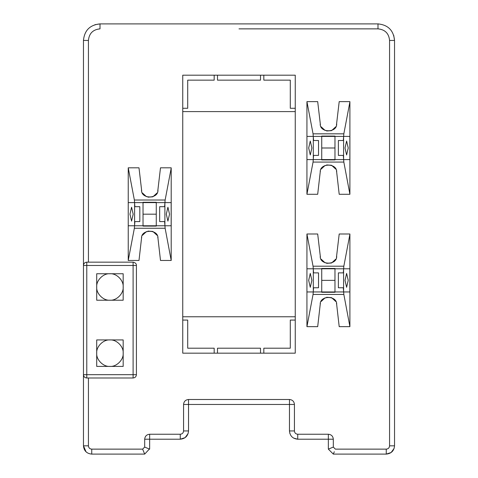 <?xml version="1.0" encoding="UTF-8"?>
<svg xmlns="http://www.w3.org/2000/svg" width="478" height="478" viewBox="0 0 478 478"><rect width="100%" height="100%" fill="white"/><g stroke="black" fill="none" stroke-linecap="round" stroke-linejoin="round"><path stroke-width="0.72" d="M182.745 75.195L182.745 353.17L295.255 353.17L295.255 75.195L182.745 75.195M188.129 433.492L185.123 437.627L180.26 439.21C185.285 438.72 188.045 435.96 188.535 430.935L188.535 404.46L289.465 404.46L289.465 430.935C289.955 435.96 292.715 438.72 297.74 439.21L293.6 438.099M94.901 24.713L100.01 23.9C89.96 24.88 84.445 30.395 83.465 40.445L83.477 39.907M393.723 35.33L394.535 40.445C393.555 30.395 388.04 24.88 377.99 23.9L378.528 23.906M86.046 451.83L83.465 445.825C83.955 450.85 86.715 453.61 91.74 454.1L144.685 454.1L149.387 449.027M394.129 448.382L391.124 452.523L386.26 454.1C391.285 453.61 394.045 450.85 394.535 445.825L394.535 40.445L389.57 40.445L389.57 262.165M289.871 433.492L289.465 430.935L294.43 430.935C294.627 432.943 295.727 434.048 297.74 434.245L328.35 434.245L328.35 449.135L328.84 448.932M330.716 448.155L333.315 447.079L328.35 449.135L333.315 454.1L386.26 454.1L386.26 449.135C388.273 448.938 389.373 447.838 389.57 445.825L389.57 40.445C388.883 33.412 385.023 29.552 377.99 28.865L239 28.865M144.577 453.837L142.629 449.135L144.685 447.079L144.685 439.21L180.26 439.21L180.26 434.245C182.273 434.048 183.373 432.943 183.57 430.935L183.57 404.46L188.535 404.46L188.535 399.5C185.518 399.793 183.863 401.448 183.57 404.46M333.315 454.1L334.295 451.734M377.99 28.865L377.99 23.9L100.01 23.9L100.01 28.865C92.977 29.552 89.117 33.412 88.43 40.445L88.43 262.165L88.43 40.445L83.465 40.445L83.465 445.825L88.43 445.825L88.43 377.99L88.43 445.825C88.627 447.838 89.727 448.938 91.74 449.135L142.629 449.135M297.74 434.245L297.74 439.21L333.315 439.21L333.315 447.079L335.371 449.135L386.26 449.135M144.685 447.079L149.65 449.135L149.65 434.245L180.26 434.245M289.465 404.46L294.43 404.46C294.137 401.448 292.482 399.793 289.465 399.5L289.465 404.46M86.775 377.99C84.767 377.793 83.662 376.688 83.465 374.68L136.415 374.68L136.415 265.475L133.105 265.475L133.105 262.165L86.775 262.165L86.775 377.99L133.105 377.99L133.105 265.475L83.465 265.475C83.662 263.462 84.767 262.362 86.775 262.165M123.175 366.405L123.175 339.93L96.705 339.93L96.705 366.405L123.175 366.405M123.175 300.22L123.175 273.745L96.705 273.745L96.705 300.22L123.175 300.22M133.105 262.165C135.37 262.643 136.475 263.748 136.415 265.475M136.415 374.68C136.218 376.688 135.113 377.793 133.105 377.99M109.94 366.405C103.391 366.996 96.114 359.719 96.705 353.17C96.114 346.622 103.391 339.338 109.94 339.93C116.489 339.338 123.766 346.622 123.175 353.17C123.766 359.719 116.489 366.996 109.94 366.405M109.94 300.22C103.391 300.811 96.114 293.534 96.705 286.985C96.114 280.437 103.391 273.153 109.94 273.745C116.489 273.153 123.766 280.437 123.175 286.985C123.766 293.534 116.489 300.811 109.94 300.22M164.898 225.765L171.16 225.765L171.16 202.6L164.892 202.6L164.898 225.765L156.27 225.765L156.27 202.6L164.892 202.6M128.235 225.765L128.235 202.6L134.605 202.6L134.599 225.765L128.235 225.765L128.235 260.468L134.36 228.257L134.886 221.583L139.821 221.583L139.821 206.693L134.886 206.693L134.36 200.019L128.235 167.808L128.235 202.6M129.974 214.18L131.575 221.129L133.183 214.18L131.575 207.231L129.974 214.18M166.314 214.18L167.915 207.231L169.523 214.18L167.915 221.129L166.314 214.18M134.599 225.765L143.03 225.765L143.03 202.6L134.605 202.6M156.27 202.6L143.03 202.6M143.03 225.765L156.27 225.765M156.27 214.18L143.03 214.18L156.27 214.18M134.36 228.257L165.137 228.257L171.202 260.468L160.5 260.468L157.967 238.235C158.511 229.016 140.956 229.046 141.53 238.235L138.99 260.468L128.235 260.468M157.746 191.212L160.5 167.808L171.202 167.808L171.202 260.187M165.137 228.257L164.611 221.583L159.676 221.583L159.676 206.693L164.611 206.693L165.137 200.019L171.202 168.089M157.967 238.235L157.746 237.058M157.065 235.313L153.002 231.567M152.697 231.442L147.911 231.101M146.489 231.567L142.426 235.313M141.721 237.166L141.53 238.235M141.721 191.11L138.99 167.808L128.235 167.808M157.065 192.963L153.002 196.709M152.697 196.834L147.911 197.169M146.489 196.709L142.426 192.963M157.967 190.041C158.511 199.254 140.956 199.23 141.53 190.041M165.137 200.019L134.36 200.019M143.03 202.266L156.27 202.266L156.27 226.094L143.03 226.094L143.03 202.266M313.054 294.442L343.837 294.442L349.902 326.653L339.201 326.653L336.667 304.42C337.205 295.201 319.657 295.231 320.224 304.42L317.691 326.653L306.936 326.653L313.054 294.442L313.586 287.768L318.521 287.768L318.521 272.878L313.586 272.878L313.054 266.204L306.936 233.993L306.936 326.653M336.446 257.397L339.201 233.993L349.902 233.993L349.902 326.372M343.837 294.442L343.312 287.768L338.376 287.768L338.376 272.878L343.312 272.878L343.837 266.204L349.902 234.274M336.667 304.42L336.446 303.243M335.765 301.499L331.702 297.752M331.397 297.627L326.611 297.286M325.189 297.752L321.126 301.499M320.421 303.351L320.224 304.42M320.421 257.295L317.691 233.993L306.936 233.993M335.765 259.148L331.702 262.894M331.397 263.019L326.611 263.354M325.189 262.894L321.126 259.148M336.667 256.226C337.205 265.439 319.657 265.415 320.224 256.226M343.837 266.204L313.054 266.204M321.73 268.451L334.97 268.451L334.97 292.279L321.73 292.279L321.73 268.451M334.97 280.365L321.73 280.365L334.97 280.365M343.592 291.95L349.86 291.95L349.86 268.785L343.586 268.785L343.592 291.95L334.97 291.95L334.97 268.785L343.586 268.785M306.936 291.95L313.299 291.95L313.305 268.785L306.936 268.785M308.674 280.365L310.276 287.314L311.877 280.365L310.276 273.416L308.674 280.365M345.014 280.365L346.616 273.416L348.223 280.365L346.616 287.314L345.014 280.365M313.299 291.95L321.73 291.95L321.73 268.785L313.305 268.785M334.97 268.785L321.73 268.785M321.73 291.95L334.97 291.95M343.592 159.58L349.86 159.58L349.86 136.415L343.586 136.415L343.592 159.58L334.97 159.58L334.97 136.415L343.586 136.415M306.936 159.58L306.936 136.415L313.305 136.415L313.299 159.58L306.936 159.58L306.936 194.283L313.054 162.072L313.586 155.398L318.521 155.398L318.521 140.508L313.586 140.508L313.054 133.834L306.936 101.623L306.936 136.415M308.674 147.995L310.276 154.944L311.877 147.995L310.276 141.046L308.674 147.995M345.014 147.995L346.616 141.046L348.223 147.995L346.616 154.944L345.014 147.995M313.299 159.58L321.73 159.58L321.73 136.415L313.305 136.415M334.97 136.415L321.73 136.415M321.73 159.58L334.97 159.58M334.97 147.995L321.73 147.995L334.97 147.995M313.054 162.072L343.837 162.072L349.902 194.283L339.201 194.283L336.667 172.05C337.205 162.837 319.657 162.861 320.224 172.05L317.691 194.283L306.936 194.283M336.446 125.033L339.201 101.623L349.902 101.623L349.902 194.002M343.837 162.072L343.312 155.398L338.376 155.398L338.376 140.508L343.312 140.508L343.837 133.834L349.902 101.904M336.667 172.05L336.446 170.873M335.765 169.128L331.702 165.382M331.397 165.257L326.611 164.922M325.189 165.382L321.126 169.128M320.421 170.981L320.224 172.05M320.421 124.925L317.691 101.623L306.936 101.623M335.765 126.778L331.702 130.524M331.397 130.649L326.611 130.984M325.189 130.524L321.126 126.778M336.667 123.856C337.205 133.069 319.657 133.045 320.224 123.856M343.837 133.834L313.054 133.834M321.73 136.081L334.97 136.081L334.97 159.909L321.73 159.909L321.73 136.081M189.36 111.595L182.745 111.595L182.745 108.285L187.705 108.285L187.705 80.155L214.18 80.155L214.18 75.195L217.49 75.195L217.49 80.155L260.51 80.155L260.51 75.195L263.82 75.195L263.82 80.155L290.295 80.155L290.295 108.285L295.255 108.285L295.255 111.595L189.36 111.595M189.36 316.765L182.745 316.765L182.745 320.075L187.705 320.075L187.705 348.205L214.18 348.205L214.18 353.17L217.49 353.17L217.49 348.205L260.51 348.205L260.51 353.17L263.82 353.17L263.82 348.205L290.295 348.205L290.295 320.075L295.255 320.075L295.255 316.765L189.36 316.765M183.57 430.576L183.57 430.935L188.535 430.935M389.57 377.99L389.57 445.825L394.535 445.825M328.35 434.245C331.362 434.538 333.017 436.193 333.315 439.21M144.685 439.21C144.983 436.193 146.638 434.538 149.65 434.245M188.535 399.5L289.465 399.5M294.43 404.46L294.43 430.935M91.74 454.1L91.74 449.135L119.04 449.135"/></g></svg>

